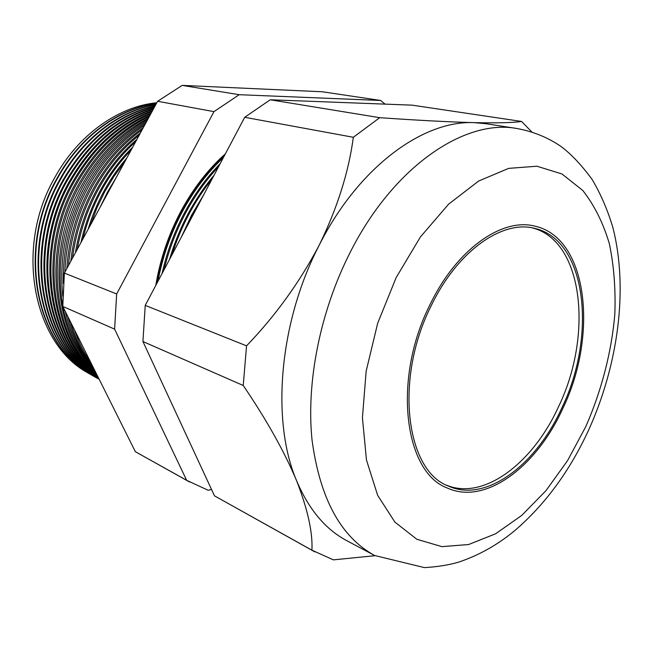 <?xml version="1.0" encoding="UTF-8"?>
<svg xmlns="http://www.w3.org/2000/svg" width="653" height="653" viewBox="0 0 653 653"><rect width="100%" height="100%" fill="white"/><g stroke="black" fill="none" stroke-linecap="round" stroke-linejoin="round"><path stroke-width="0.98" d="M561.833 407.937C597.013 335.707 586.753 239.422 534.219 228.281C502.23 219.93 457.549 250.94 431.437 305.261C394.045 378.707 405.897 470.78 448.35 486.044C485.873 503.243 536.097 464.944 561.833 407.937M446.701 485.269C484.126 500.688 533.166 462.724 558.503 406.762C593.144 335.593 583.627 240.851 532.432 227.913M430.196 304.29C392.184 378.92 404.231 472.47 447.313 488.02C485.497 505.577 536.578 466.585 562.731 408.647C598.458 335.267 588.059 237.366 534.57 226.085C502.092 217.661 456.733 249.119 430.196 304.29C456.733 249.119 502.092 217.661 534.57 226.085C588.059 237.366 598.458 335.267 562.731 408.647C536.578 466.585 485.497 505.577 447.313 488.02C404.231 472.47 392.184 378.92 430.196 304.29M156.451 103.403C118.952 108.137 79.886 136.355 57.031 178.269C15.672 249.968 36.266 346.694 91.396 374.822M93.452 375.997L92.326 375.353C36.854 347.502 15.933 250.393 57.472 178.391C80.229 136.657 119.034 108.48 156.369 103.549M155.887 104.439C119.499 110.504 82.213 138.469 60.052 179.102C18.488 251.217 39.147 348.433 94.44 376.577M96.456 377.728L95.436 377.14C39.833 349.241 18.896 251.666 60.623 179.257C82.645 138.869 119.597 110.969 155.765 104.66M155.218 105.664C117.63 114.438 86.922 139.195 63.096 179.934C21.329 252.474 42.045 350.188 97.517 378.34M99.183 379.295L98.579 378.952C42.837 350.996 21.876 252.94 63.798 180.13C87.396 139.726 117.809 115.001 155.055 105.974M154.451 107.092C118.397 116.96 88.971 141.521 66.165 180.783C24.634 253.021 44.477 350.31 99.183 379.287C44.984 349.796 25.679 252.931 66.998 181.012C89.526 142.158 118.601 117.662 154.222 107.516M153.553 108.741C119.124 119.621 91.02 143.913 69.259 181.632C28.52 252.654 46.363 348.318 99.085 379.099M99.027 378.985C46.959 347.641 29.752 252.523 70.222 181.893C91.665 144.68 119.336 120.478 153.243 109.304M152.516 110.651C119.793 122.438 93.077 146.386 72.369 182.489C32.495 252.197 48.281 346.049 98.856 378.634M98.734 378.397C48.967 345.168 33.915 252.001 73.471 182.791C93.795 147.276 120.013 123.474 152.116 111.385M151.333 112.838C120.397 125.433 95.126 148.941 75.511 183.354C36.568 251.609 50.24 343.429 98.456 377.834M98.236 377.401C51.024 342.286 38.209 251.332 76.752 183.689C95.926 149.97 120.617 126.666 150.819 113.785M149.97 115.344C120.927 128.633 97.158 151.586 78.67 184.219C40.772 250.85 52.24 340.36 97.828 376.577M97.468 375.85C53.113 338.842 42.649 250.458 80.058 184.603C98.04 152.769 121.123 130.086 149.317 116.552M148.402 118.234C121.36 132.061 99.183 154.345 81.862 185.101C45.147 249.862 54.272 336.662 96.889 374.7M96.293 373.508C79.544 356.546 68.41 334.246 62.884 306.624M62.778 306.037C55.872 265.085 62.745 224.91 83.388 185.517C100.129 155.708 121.531 133.783 147.578 119.752M146.599 121.556C121.678 135.759 101.174 157.234 85.07 185.983C66.288 221.489 58.868 258.229 62.794 296.184M65.316 311.497C70.826 335.96 80.882 356.089 95.485 371.892M94.473 369.859C82.131 355.493 73.291 337.789 67.945 316.754M63.39 283.639C62.459 249.74 70.246 217.343 86.743 186.44C102.186 158.785 121.793 137.799 145.554 123.474M144.509 125.409C121.858 139.791 103.125 160.279 88.31 186.872C73.854 213.768 66.043 242.206 64.876 272.162M70.695 322.256C75.699 339.699 83.209 354.742 93.232 367.378M91.191 363.297C84.253 353.469 78.695 342.327 74.499 329.871M66.818 268.595C68.598 240.01 76.368 212.935 90.13 187.37C104.186 162.066 121.874 142.215 143.195 127.833M142.06 129.914C121.842 144.24 105.011 163.519 91.575 187.77C78.393 212.233 70.679 238.174 68.443 265.591M78.678 338.238L88.408 357.722M70.802 261.249C73.601 235.529 81.184 211.213 93.542 188.309C106.096 165.584 121.711 147.145 140.387 133.008M139.154 135.269C121.572 149.219 106.806 167.021 94.865 188.676C83.086 210.478 75.634 233.627 72.491 258.131M75.413 252.752C79.013 230.354 86.204 209.189 96.979 189.256C107.884 169.437 121.213 152.778 136.975 139.285M135.62 141.799C120.927 154.941 108.447 170.866 98.179 189.582C88.008 208.389 81.013 228.346 77.193 249.47M80.931 242.581C85.021 224.142 91.526 206.683 100.456 190.211C109.435 173.788 120.185 159.454 132.681 147.211M131.106 150.117C119.703 161.813 109.843 175.273 101.517 190.505C93.24 205.777 87.037 221.938 82.89 238.974M88.057 229.448C92.073 216.07 97.37 203.312 103.949 191.174C110.553 179.061 118.169 168.017 126.804 158.042M124.747 161.83L114.21 176.016L104.888 191.427L96.922 207.858L90.449 225.048M100.023 207.393L107.476 192.145L116.103 177.763M162.034 273.615C166.776 252.409 174.18 232.288 184.236 213.253C194.357 194.284 206.348 177.747 220.192 163.642M223.359 157.659C207.205 172.751 193.361 191.06 181.836 212.592C170.417 234.231 162.458 257.135 157.969 281.288M157.602 281.99C162.058 257.56 170.058 234.411 181.599 212.527C193.255 190.758 207.27 172.294 223.636 157.128M156.785 283.533C161.177 258.457 169.307 234.68 181.15 212.217C193.125 189.876 207.556 171.013 224.428 155.634M225.391 153.814C207.891 169.445 192.962 188.782 180.595 211.833C168.376 235.015 160.107 259.543 155.781 285.426M218.608 166.646C205.85 180.187 194.741 195.818 185.297 213.547C175.902 231.325 168.809 250.099 164.017 269.86M169.527 259.437C174.171 243.651 180.277 228.583 187.86 214.249C195.467 199.94 204.193 186.938 214.053 175.249M212.062 179.02C203.377 189.803 195.614 201.638 188.782 214.502C181.967 227.391 176.334 240.892 171.878 254.996M181.248 237.276L191.509 215.253L203.728 194.774M199.32 203.107L192.292 215.466L185.958 228.37M156.81 102.733C118.528 106.415 78.115 134.771 54.746 177.64C13.37 249.299 34.274 345.992 89.624 373.794L90.465 374.283M374.626 555.499L424.426 567.612C437.567 566.828 448.97 565 458.618 562.135C478.731 555.434 497.431 544.937 514.719 530.66C545.124 504.549 569.775 470.984 588.688 429.943C618.228 364.635 628.537 288.667 612.881 227.611C607.829 210.47 600.964 194.496 592.271 179.689C581.594 165.046 571.048 153.888 560.633 146.207C547.655 137.383 533.068 131.482 516.874 128.494C464.675 118.666 392.657 166.833 349.404 253.911C319.946 312.436 306.143 382.805 312.028 439.918C319.864 498.419 340.727 536.946 374.626 555.499L346.825 540.684C325.529 529.42 308.779 509.43 296.593 480.698C271.019 421.136 278.97 322.655 319.154 245.291C337.356 207.997 348.743 171.992 353.322 137.285L379.711 117.679C417.234 120.299 448.701 121.956 474.094 122.642C497.757 123.123 513.593 122.723 521.6 121.45L531.828 131.955M375.002 555.703L333.373 559.866L311.922 550.193C312.844 532.57 307.734 509.405 296.593 480.698C284.333 451.525 266.546 419.789 243.234 385.49L246.548 345.845C275.378 315.881 299.58 282.365 319.154 245.291C358.464 167.037 423.193 120.176 474.094 122.642L485.75 123.678L516.874 128.494M314.77 551.85L214.494 495.847L311.922 550.193M214.494 495.847L142.925 341.535L243.234 385.49M142.925 341.535L145.227 305.375L246.548 345.845M145.227 305.375L244.704 117.295L353.322 137.285M244.704 117.295L270.236 99.778L379.711 117.679M270.236 99.778L412.133 105.149L521.6 121.45M189.533 481.979L135.342 451.688L62.786 306.42L64.378 273.085L157.602 101.272L182.203 85.388L322.394 91.779L380.666 100.464L239.194 94.701L213.972 111.639L116.658 293.964L114.618 329.128L186.668 480.322L208.16 490.264L211.523 489.448M385.041 104.121L380.666 100.464M182.203 85.388L239.194 94.701M157.602 101.272L213.972 111.639M64.378 273.085L116.658 293.964M62.786 306.42L114.618 329.128M135.342 451.688L186.668 480.322M166.425 392.192L169.429 398.681M396.191 277.509L377.663 323.284L366.162 371.133L362.423 417.732L366.464 459.99L377.663 495.374L394.926 522.122L416.843 539.28L441.893 546.634L468.609 544.537L495.611 533.787L521.739 515.413L545.998 490.615L567.547 460.643L585.725 426.752C601.503 390.829 611.526 352.236 614.816 314.395C615.763 289.467 613.959 265.967 609.404 243.896C603.25 223.057 594.369 205.246 582.762 190.447L561.939 173.959L536.905 166.221L508.671 168.368L478.649 181.036L448.578 204.185L420.426 236.941L396.191 277.509"/></g></svg>
